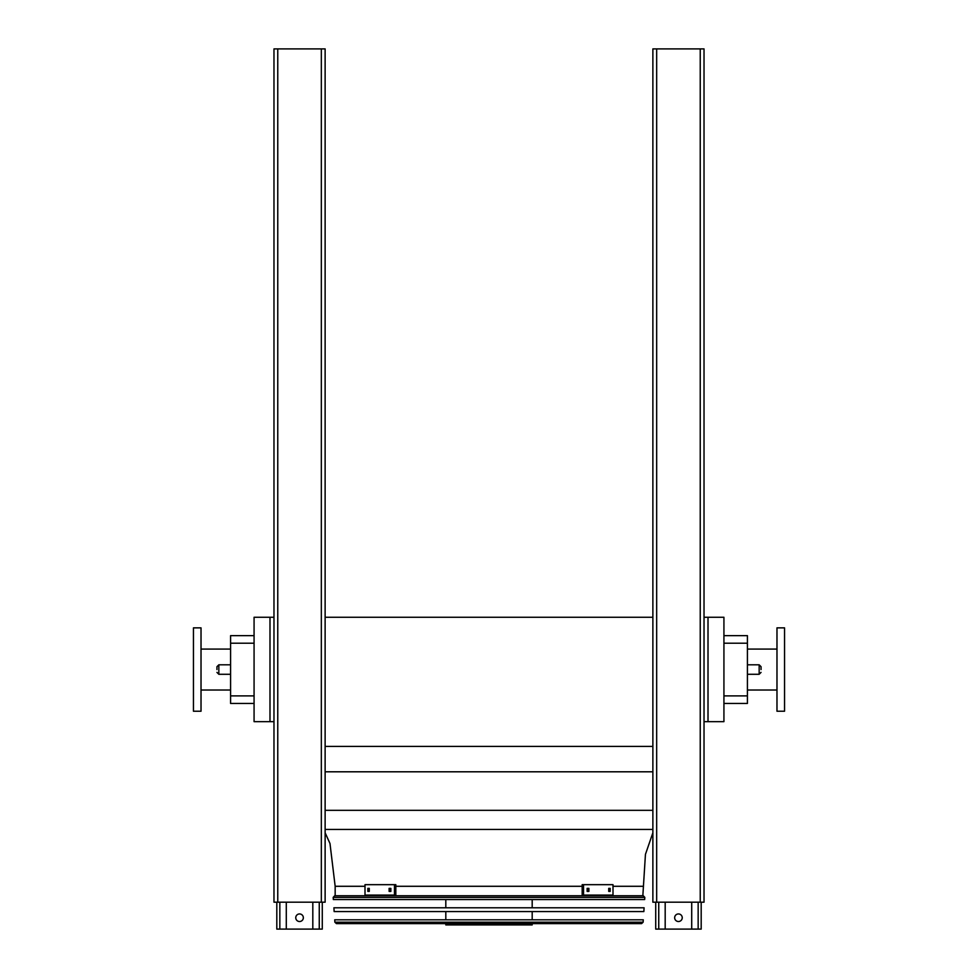 <?xml version="1.0" encoding="UTF-8"?>
<svg xmlns="http://www.w3.org/2000/svg" width="978" height="978" viewBox="0 0 978 978"><rect width="100%" height="100%" fill="white"/><g stroke="black" fill="none" stroke-linecap="round" stroke-linejoin="round"><path stroke-width="1.47" d="M723.928 635.639L747.412 635.639L747.412 703.463L723.928 703.463M708.011 617.265L708.011 721.654L723.928 721.654L723.928 617.265L704.026 617.265M325.124 829.442L652.876 829.442M325.124 810.322L652.876 810.322M325.124 771.801L652.876 771.801M325.124 746.41L652.876 746.41M325.124 617.265L652.876 617.265M269.989 617.265L254.072 617.265L254.072 721.654L269.989 721.654L269.989 617.265L273.974 617.265M365.002 886.288L335.161 886.288L335.161 895.75L642.839 895.75L645.443 854.381L652.876 832.779M708.011 721.654L704.026 721.654M273.974 721.654L269.989 721.654M254.072 643.218L230.588 643.218L230.588 635.639L254.072 635.639M254.072 703.463L230.588 703.463L230.588 695.884L254.072 695.884M230.588 643.218L230.588 695.884M776.972 690.016L747.412 690.016M784.552 711.226L784.552 627.864L776.972 627.864L776.972 711.226L784.552 711.226M193.448 669.551L193.448 711.226L201.028 711.226L201.028 627.864L193.448 627.864L193.448 669.551M761.055 669.551L761.055 666.703L761.055 669.551M216.945 669.551L216.945 666.703L216.945 669.551M691.715 902.193L691.715 929.1L655.725 929.1L655.725 902.193M674.661 917.731A3.79 3.79 0 0 1 678.451 913.941A3.79 3.79 0 0 1 682.241 917.731A3.79 3.79 0 0 1 678.451 921.52A3.79 3.79 0 0 1 674.661 917.731M701.189 902.193L701.189 929.1L691.715 929.1M665.187 902.193L665.187 929.1M312.813 902.193L312.813 929.1L276.811 929.1L276.811 902.193M295.759 917.731A3.79 3.79 0 0 1 299.549 913.941A3.79 3.79 0 0 1 303.339 917.731A3.79 3.79 0 0 1 299.549 921.52A3.79 3.79 0 0 1 295.759 917.731M322.275 902.193L322.275 929.1L312.813 929.1M286.285 902.193L286.285 929.1M652.876 48.9L652.876 902.193L704.026 902.193L704.026 48.9L652.876 48.9M277.764 48.9L273.974 48.9L273.974 902.193L325.124 902.193L325.124 48.9L277.764 48.9L277.764 902.193M333.192 897.376L333.339 899.54L644.661 899.54L644.808 897.376L333.192 897.376L334.708 895.75L643.292 895.75L644.808 897.376M532.191 899.54L532.191 907.792M532.191 911.582L532.191 919.821M532.191 923.611L532.191 924.931L445.809 924.931L445.809 923.611M369.281 891.398L367.826 891.398L367.826 888.366L369.281 888.366L369.281 891.398M390.87 891.398L389.11 891.398L389.11 888.366L390.87 888.366L390.87 891.398M394.476 884.674L365.002 884.674L365.002 895.09L394.476 895.09L394.476 884.674L395.821 884.674L395.821 895.09L394.476 895.09M369.183 888.366L369.183 891.398M390.454 888.366L390.454 891.398M588.89 891.398L587.13 891.398L587.13 888.366L588.89 888.366L588.89 891.398M610.174 891.398L608.719 891.398L608.719 888.366L610.174 888.366L610.174 891.398M583.524 895.09L612.998 895.09L612.998 884.674L582.179 884.674L582.179 895.09L583.524 895.09L583.524 884.674M587.546 891.398L587.546 888.366M608.817 891.398L608.817 888.366M333.901 907.792L644.099 907.792L643.842 911.582L334.158 911.582L333.901 907.792M334.721 919.821L643.279 919.821L643.121 922.193L641.605 923.611L336.395 923.611L334.879 922.193L334.721 919.821M337.251 923.611L640.749 923.611M642.839 886.288L612.998 886.288M582.179 886.288L395.821 886.288M747.412 643.218L723.928 643.218M723.928 695.884L747.412 695.884M747.412 674.282L759.16 674.282L759.16 664.808L747.412 664.808M230.588 664.808L218.84 664.808L218.84 674.282L230.588 674.282M698.158 902.193L698.158 929.1M658.744 902.193L658.744 929.1M319.256 902.193L319.256 929.1M279.842 902.193L279.842 929.1M656.666 48.9L656.666 902.193M700.236 48.9L700.236 902.193M321.334 48.9L321.334 902.193M334.879 922.193L643.121 922.193M335.161 886.288L329.989 843.525L325.124 832.779M776.972 649.086L747.412 649.086M201.028 690.016L230.588 690.016M201.028 649.086L230.588 649.086M218.84 674.282L216.945 672.387M218.84 664.808L216.945 666.703M759.16 664.808L761.055 666.703M759.16 674.282L761.055 672.387M445.809 899.54L445.809 907.792M445.809 911.582L445.809 919.821"/></g></svg>
